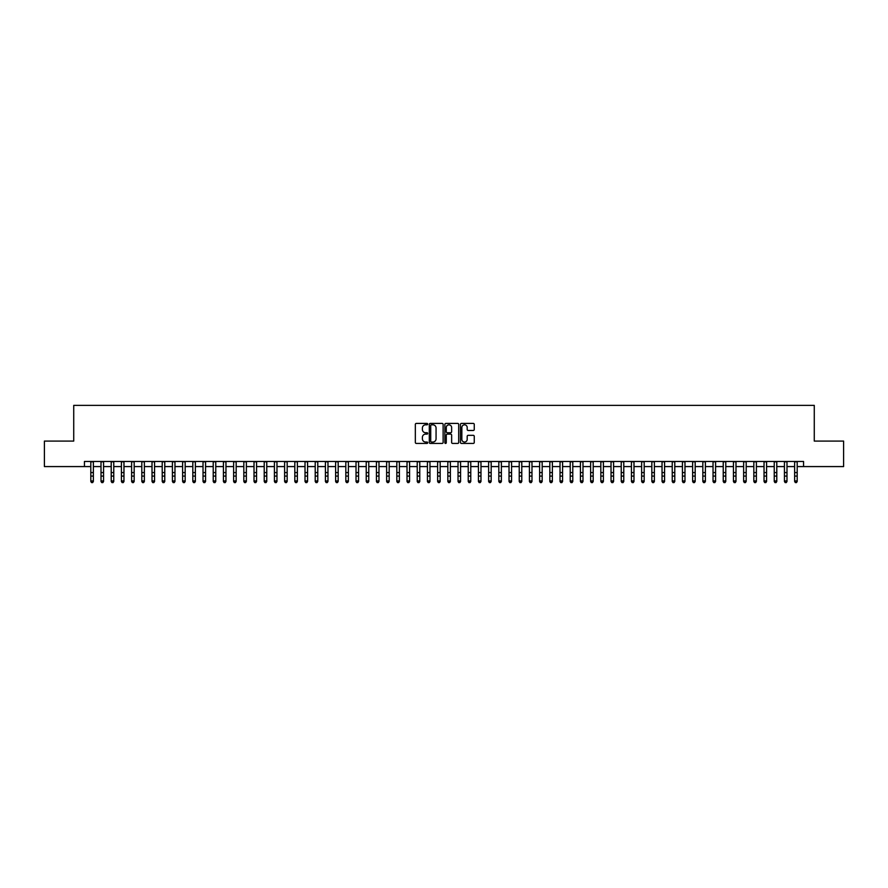 <?xml version="1.0" encoding="UTF-8"?>
<svg xmlns="http://www.w3.org/2000/svg" width="888" height="888" viewBox="0 0 888 888"><rect width="100%" height="100%" fill="white"/><g stroke="black" fill="none" stroke-linecap="round" stroke-linejoin="round"><path stroke-width="1.33" d="M427.683 424.109A0.699 0.699 0 0 0 426.984 423.41L416.339 423.41A0.999 0.999 0 0 0 415.34 424.42L415.34 442.435A0.999 0.999 0 0 0 416.339 443.434L426.984 443.434A0.699 0.699 0 0 0 427.683 442.735A0.699 0.699 0 0 0 426.984 442.035L425.607 442.035A3.208 3.208 0 0 1 422.399 438.827L422.399 437.329A3.208 3.208 0 0 1 425.607 434.121L426.984 434.121A0.699 0.699 0 0 0 427.683 433.422A0.699 0.699 0 0 0 426.984 432.722L425.607 432.722A3.208 3.208 0 0 1 422.399 429.526L422.399 428.016A3.208 3.208 0 0 1 425.607 424.819L426.984 424.819A0.699 0.699 0 0 0 427.683 424.109M473.26 430.469A0.999 0.999 0 0 0 474.259 429.47L474.259 424.42A0.999 0.999 0 0 0 473.26 423.41L461.449 423.41A0.999 0.999 0 0 0 460.45 424.42L460.45 442.435A0.999 0.999 0 0 0 461.449 443.434L473.26 443.434A0.999 0.999 0 0 0 474.259 442.435L474.259 436.33A0.999 0.999 0 0 0 473.26 435.331L468.209 435.331A0.999 0.999 0 0 0 467.199 436.33L467.199 439.36A2.675 2.675 0 0 1 464.524 442.035A2.675 2.675 0 0 1 461.849 439.36L461.849 427.494A2.675 2.675 0 0 1 464.524 424.819A2.675 2.675 0 0 1 467.199 427.494L467.199 429.47A0.999 0.999 0 0 0 468.209 430.469L473.26 430.469M84.438 466.577L44.4 466.577L44.4 441.081L73.726 441.081L73.726 405.372L814.274 405.372L814.274 441.081L843.6 441.081L843.6 466.577L803.562 466.577L803.562 461.471L84.438 461.471L84.438 466.577L90.809 466.577M443.123 424.42A0.999 0.999 0 0 0 442.124 423.41L430.303 423.41A0.999 0.999 0 0 0 429.304 424.42L429.304 442.435A0.999 0.999 0 0 0 430.303 443.434L442.124 443.434A0.999 0.999 0 0 0 443.123 442.435L443.123 424.42M445.876 423.41L457.697 423.41A0.999 0.999 0 0 1 458.696 424.42L458.696 442.435A0.999 0.999 0 0 1 457.697 443.434L452.636 443.434A0.999 0.999 0 0 1 451.637 442.435L451.637 435.131A0.999 0.999 0 0 0 450.638 434.121L447.275 434.121A0.999 0.999 0 0 0 446.276 435.131L446.276 442.735A0.699 0.699 0 0 1 445.576 443.434A0.699 0.699 0 0 1 444.877 442.735L444.877 424.42A0.999 0.999 0 0 1 445.876 423.41M93.362 466.577L101.01 466.577M103.563 466.577L111.211 466.577M113.764 466.577L121.412 466.577M123.965 466.577L131.613 466.577M134.166 466.577L141.814 466.577M144.367 466.577L152.014 466.577M154.568 466.577L162.215 466.577M164.768 466.577L172.416 466.577M174.969 466.577L182.617 466.577M185.17 466.577L192.818 466.577M195.371 466.577L203.019 466.577M205.561 466.577L213.22 466.577M215.762 466.577L223.421 466.577M225.963 466.577L233.622 466.577M236.164 466.577L243.823 466.577M246.365 466.577L254.012 466.577M256.565 466.577L264.213 466.577M266.766 466.577L274.414 466.577M276.967 466.577L284.615 466.577M287.168 466.577L294.816 466.577M297.369 466.577L305.017 466.577M307.57 466.577L315.218 466.577M317.771 466.577L325.419 466.577M327.972 466.577L335.62 466.577M338.173 466.577L345.821 466.577M348.374 466.577L356.021 466.577M358.574 466.577L366.222 466.577M368.775 466.577L376.423 466.577M378.976 466.577L386.624 466.577M389.177 466.577L396.825 466.577M399.378 466.577L407.026 466.577M409.579 466.577L417.227 466.577M419.769 466.577L427.428 466.577M429.97 466.577L437.629 466.577M440.171 466.577L447.83 466.577M450.371 466.577L458.03 466.577M460.572 466.577L468.231 466.577M470.773 466.577L478.421 466.577M480.974 466.577L488.622 466.577M491.175 466.577L498.823 466.577M501.376 466.577L509.024 466.577M511.577 466.577L519.225 466.577M521.778 466.577L529.426 466.577M531.979 466.577L539.627 466.577M542.18 466.577L549.827 466.577M552.38 466.577L560.028 466.577M562.581 466.577L570.229 466.577M572.782 466.577L580.43 466.577M582.983 466.577L590.631 466.577M593.184 466.577L600.832 466.577M603.385 466.577L611.033 466.577M613.586 466.577L621.234 466.577M623.787 466.577L631.435 466.577M633.988 466.577L641.635 466.577M644.177 466.577L651.836 466.577M654.378 466.577L662.037 466.577M664.579 466.577L672.238 466.577M674.78 466.577L682.439 466.577M684.981 466.577L692.629 466.577M695.182 466.577L702.83 466.577M705.383 466.577L713.031 466.577M715.584 466.577L723.232 466.577M725.785 466.577L733.433 466.577M735.986 466.577L743.633 466.577M746.186 466.577L753.834 466.577M756.387 466.577L764.035 466.577M766.588 466.577L774.236 466.577M776.789 466.577L784.437 466.577M786.99 466.577L794.638 466.577M797.191 466.577L803.562 466.577M431.413 424.819A0.699 0.699 0 0 0 430.713 425.519L430.713 441.336A0.699 0.699 0 0 0 431.413 442.035L432.867 442.035A3.208 3.208 0 0 0 436.064 438.827L436.064 428.016A3.208 3.208 0 0 0 432.867 424.819L431.413 424.819M451.637 427.539A2.675 2.675 0 0 0 448.951 424.864A2.675 2.675 0 0 0 446.276 427.539L446.276 431.723A0.999 0.999 0 0 0 447.275 432.722L450.638 432.722A0.999 0.999 0 0 0 451.637 431.723L451.637 427.539M93.362 461.471L93.362 481.507L92.596 482.628L91.575 482.395L92.596 482.628M90.809 461.471L90.809 480.941L93.362 480.941L92.596 482.395M91.575 482.628L90.809 481.507L91.575 482.395M103.563 461.471L103.563 481.507L102.797 482.628L101.776 482.395L102.797 482.628M101.01 461.471L101.01 480.941L103.563 480.941L102.797 482.395M101.776 482.628L101.01 481.507L101.776 482.395M113.764 461.471L113.764 481.507L112.998 482.628L111.977 482.395L112.998 482.628M111.211 461.471L111.211 480.941L113.764 480.941L112.998 482.395M111.977 482.628L111.211 481.507L111.977 482.395M123.965 461.471L123.965 481.507L123.199 482.628L122.178 482.395L123.199 482.628M121.412 461.471L121.412 480.941L123.965 480.941L123.199 482.395M122.178 482.628L121.412 481.507L122.178 482.395M134.166 461.471L134.166 481.507L133.4 482.628L132.379 482.395L133.4 482.628M131.613 461.471L131.613 480.941L134.166 480.941L133.4 482.395M132.379 482.628L131.613 481.507L132.379 482.395M144.367 461.471L144.367 481.507L143.601 482.628L142.579 482.395L143.601 482.628M141.814 461.471L141.814 480.941L144.367 480.941L143.601 482.395M142.579 482.628L141.814 481.507L142.579 482.395M154.568 461.471L154.568 481.507L153.802 482.628L152.78 482.395L153.802 482.628M152.014 461.471L152.014 480.941L154.568 480.941L153.802 482.395M152.78 482.628L152.014 481.507L152.78 482.395M164.768 461.471L164.768 481.507L164.003 482.628L162.981 482.395L164.003 482.628M162.215 461.471L162.215 480.941L164.768 480.941L164.003 482.395M162.981 482.628L162.215 481.507L162.981 482.395M174.969 461.471L174.969 481.507L174.203 482.628L173.182 482.395L174.203 482.628M172.416 461.471L172.416 480.941L174.969 480.941L174.203 482.395M173.182 482.628L172.416 481.507L173.182 482.395M185.17 461.471L185.17 481.507L184.404 482.628L183.383 482.395L184.404 482.628M182.617 461.471L182.617 480.941L185.17 480.941L184.404 482.395M183.383 482.628L182.617 481.507L183.383 482.395M195.371 461.471L195.371 481.507L194.605 482.628L193.584 482.395L194.605 482.628M192.818 461.471L192.818 480.941L195.371 480.941L194.605 482.395M193.584 482.628L192.818 481.507L193.584 482.395M205.561 461.471L205.561 481.507L204.806 482.628L203.785 482.395L204.806 482.628M203.019 461.471L203.019 480.941L205.561 480.941L204.806 482.395M203.785 482.628L203.019 481.507L203.785 482.395M215.762 461.471L215.762 481.507L214.996 482.628L213.986 482.395L214.996 482.628M213.22 461.471L213.22 480.941L215.762 480.941L214.996 482.395M213.986 482.628L213.22 481.507L213.986 482.395M225.963 461.471L225.963 481.507L225.197 482.628L224.187 482.395L225.197 482.628M223.421 461.471L223.421 480.941L225.963 480.941L225.197 482.395M224.187 482.628L223.421 481.507L224.187 482.395M236.164 461.471L236.164 481.507L235.398 482.628L234.388 482.395L235.398 482.628M233.622 461.471L233.622 480.941L236.164 480.941L235.398 482.395M234.388 482.628L233.622 481.507L234.388 482.395M246.365 461.471L246.365 481.507L245.599 482.628L244.577 482.395L245.599 482.628M243.823 461.471L243.823 480.941L246.365 480.941L245.599 482.395M244.577 482.628L243.823 481.507L244.577 482.395M256.565 461.471L256.565 481.507L255.8 482.628L254.778 482.395L255.8 482.628M254.012 461.471L254.012 480.941L256.565 480.941L255.8 482.395M254.778 482.628L254.012 481.507L254.778 482.395M266.766 461.471L266.766 481.507L266 482.628L264.979 482.395L266 482.628M264.213 461.471L264.213 480.941L266.766 480.941L266 482.395M264.979 482.628L264.213 481.507L264.979 482.395M276.967 461.471L276.967 481.507L276.201 482.628L275.18 482.395L276.201 482.628M274.414 461.471L274.414 480.941L276.967 480.941L276.201 482.395M275.18 482.628L274.414 481.507L275.18 482.395M287.168 461.471L287.168 481.507L286.402 482.628L285.381 482.395L286.402 482.628M284.615 461.471L284.615 480.941L287.168 480.941L286.402 482.395M285.381 482.628L284.615 481.507L285.381 482.395M297.369 461.471L297.369 481.507L296.603 482.628L295.582 482.395L296.603 482.628M294.816 461.471L294.816 480.941L297.369 480.941L296.603 482.395M295.582 482.628L294.816 481.507L295.582 482.395M307.57 461.471L307.57 481.507L306.804 482.628L305.783 482.395L306.804 482.628M305.017 461.471L305.017 480.941L307.57 480.941L306.804 482.395M305.783 482.628L305.017 481.507L305.783 482.395M317.771 461.471L317.771 481.507L317.005 482.628L315.984 482.395L317.005 482.628M315.218 461.471L315.218 480.941L317.771 480.941L317.005 482.395M315.984 482.628L315.218 481.507L315.984 482.395M327.972 461.471L327.972 481.507L327.206 482.628L326.185 482.395L327.206 482.628M325.419 461.471L325.419 480.941L327.972 480.941L327.206 482.395M326.185 482.628L325.419 481.507L326.185 482.395M338.173 461.471L338.173 481.507L337.407 482.628L336.386 482.395L337.407 482.628M335.62 461.471L335.62 480.941L338.173 480.941L337.407 482.395M336.386 482.628L335.62 481.507L336.386 482.395M348.374 461.471L348.374 481.507L347.608 482.628L346.586 482.395L347.608 482.628M345.821 461.471L345.821 480.941L348.374 480.941L347.608 482.395M346.586 482.628L345.821 481.507L346.586 482.395M358.574 461.471L358.574 481.507L357.809 482.628L356.787 482.395L357.809 482.628M356.021 461.471L356.021 480.941L358.574 480.941L357.809 482.395M356.787 482.628L356.021 481.507L356.787 482.395M368.775 461.471L368.775 481.507L368.009 482.628L366.988 482.395L368.009 482.628M366.222 461.471L366.222 480.941L368.775 480.941L368.009 482.395M366.988 482.628L366.222 481.507L366.988 482.395M378.976 461.471L378.976 481.507L378.21 482.628L377.189 482.395L378.21 482.628M376.423 461.471L376.423 480.941L378.976 480.941L378.21 482.395M377.189 482.628L376.423 481.507L377.189 482.395M389.177 461.471L389.177 481.507L388.411 482.628L387.39 482.395L388.411 482.628M386.624 461.471L386.624 480.941L389.177 480.941L388.411 482.395M387.39 482.628L386.624 481.507L387.39 482.395M399.378 461.471L399.378 481.507L398.612 482.628L397.591 482.395L398.612 482.628M396.825 461.471L396.825 480.941L399.378 480.941L398.612 482.395M397.591 482.628L396.825 481.507L397.591 482.395M409.579 461.471L409.579 481.507L408.813 482.628L407.792 482.395L408.813 482.628M407.026 461.471L407.026 480.941L409.579 480.941L408.813 482.395M407.792 482.628L407.026 481.507L407.792 482.395M419.769 461.471L419.769 481.507L419.014 482.628L417.993 482.395L419.014 482.628M417.227 461.471L417.227 480.941L419.769 480.941L419.014 482.395M417.993 482.628L417.227 481.507L417.993 482.395M429.97 461.471L429.97 481.507L429.215 482.628L428.194 482.395L429.215 482.628M427.428 461.471L427.428 480.941L429.97 480.941L429.215 482.395M428.194 482.628L427.428 481.507L428.194 482.395M440.171 461.471L440.171 481.507L439.405 482.628L438.395 482.395L439.405 482.628M437.629 461.471L437.629 480.941L440.171 480.941L439.405 482.395M438.395 482.628L437.629 481.507L438.395 482.395M450.371 461.471L450.371 481.507L449.606 482.628L448.595 482.395L449.606 482.628M447.83 461.471L447.83 480.941L450.371 480.941L449.606 482.395M448.595 482.628L447.83 481.507L448.595 482.395M460.572 461.471L460.572 481.507L459.806 482.628L458.785 482.395L459.806 482.628M458.03 461.471L458.03 480.941L460.572 480.941L459.806 482.395M458.785 482.628L458.03 481.507L458.785 482.395M470.773 461.471L470.773 481.507L470.007 482.628L468.986 482.395L470.007 482.628M468.231 461.471L468.231 480.941L470.773 480.941L470.007 482.395M468.986 482.628L468.231 481.507L468.986 482.395M480.974 461.471L480.974 481.507L480.208 482.628L479.187 482.395L480.208 482.628M478.421 461.471L478.421 480.941L480.974 480.941L480.208 482.395M479.187 482.628L478.421 481.507L479.187 482.395M491.175 461.471L491.175 481.507L490.409 482.628L489.388 482.395L490.409 482.628M488.622 461.471L488.622 480.941L491.175 480.941L490.409 482.395M489.388 482.628L488.622 481.507L489.388 482.395M501.376 461.471L501.376 481.507L500.61 482.628L499.589 482.395L500.61 482.628M498.823 461.471L498.823 480.941L501.376 480.941L500.61 482.395M499.589 482.628L498.823 481.507L499.589 482.395M511.577 461.471L511.577 481.507L510.811 482.628L509.79 482.395L510.811 482.628M509.024 461.471L509.024 480.941L511.577 480.941L510.811 482.395M509.79 482.628L509.024 481.507L509.79 482.395M521.778 461.471L521.778 481.507L521.012 482.628L519.991 482.395L521.012 482.628M519.225 461.471L519.225 480.941L521.778 480.941L521.012 482.395M519.991 482.628L519.225 481.507L519.991 482.395M531.979 461.471L531.979 481.507L531.213 482.628L530.192 482.395L531.213 482.628M529.426 461.471L529.426 480.941L531.979 480.941L531.213 482.395M530.192 482.628L529.426 481.507L530.192 482.395M542.18 461.471L542.18 481.507L541.414 482.628L540.392 482.395L541.414 482.628M539.627 461.471L539.627 480.941L542.18 480.941L541.414 482.395M540.392 482.628L539.627 481.507L540.392 482.395M552.38 461.471L552.38 481.507L551.615 482.628L550.593 482.395L551.615 482.628M549.827 461.471L549.827 480.941L552.38 480.941L551.615 482.395M550.593 482.628L549.827 481.507L550.593 482.395M562.581 461.471L562.581 481.507L561.815 482.628L560.794 482.395L561.815 482.628M560.028 461.471L560.028 480.941L562.581 480.941L561.815 482.395M560.794 482.628L560.028 481.507L560.794 482.395M572.782 461.471L572.782 481.507L572.016 482.628L570.995 482.395L572.016 482.628M570.229 461.471L570.229 480.941L572.782 480.941L572.016 482.395M570.995 482.628L570.229 481.507L570.995 482.395M582.983 461.471L582.983 481.507L582.217 482.628L581.196 482.395L582.217 482.628M580.43 461.471L580.43 480.941L582.983 480.941L582.217 482.395M581.196 482.628L580.43 481.507L581.196 482.395M593.184 461.471L593.184 481.507L592.418 482.628L591.397 482.395L592.418 482.628M590.631 461.471L590.631 480.941L593.184 480.941L592.418 482.395M591.397 482.628L590.631 481.507L591.397 482.395M603.385 461.471L603.385 481.507L602.619 482.628L601.598 482.395L602.619 482.628M600.832 461.471L600.832 480.941L603.385 480.941L602.619 482.395M601.598 482.628L600.832 481.507L601.598 482.395M613.586 461.471L613.586 481.507L612.82 482.628L611.799 482.395L612.82 482.628M611.033 461.471L611.033 480.941L613.586 480.941L612.82 482.395M611.799 482.628L611.033 481.507L611.799 482.395M623.787 461.471L623.787 481.507L623.021 482.628L622 482.395L623.021 482.628M621.234 461.471L621.234 480.941L623.787 480.941L623.021 482.395M622 482.628L621.234 481.507L622 482.395M633.988 461.471L633.988 481.507L633.222 482.628L632.201 482.395L633.222 482.628M631.435 461.471L631.435 480.941L633.988 480.941L633.222 482.395M632.201 482.628L631.435 481.507L632.201 482.395M644.177 461.471L644.177 481.507L643.423 482.628L642.401 482.395L643.423 482.628M641.635 461.471L641.635 480.941L644.177 480.941L643.423 482.395M642.401 482.628L641.635 481.507L642.401 482.395M654.378 461.471L654.378 481.507L653.612 482.628L652.602 482.395L653.612 482.628M651.836 461.471L651.836 480.941L654.378 480.941L653.612 482.395M652.602 482.628L651.836 481.507L652.602 482.395M664.579 461.471L664.579 481.507L663.813 482.628L662.803 482.395L663.813 482.628M662.037 461.471L662.037 480.941L664.579 480.941L663.813 482.395M662.803 482.628L662.037 481.507L662.803 482.395M674.78 461.471L674.78 481.507L674.014 482.628L673.004 482.395L674.014 482.628M672.238 461.471L672.238 480.941L674.78 480.941L674.014 482.395M673.004 482.628L672.238 481.507L673.004 482.395M684.981 461.471L684.981 481.507L684.215 482.628L683.194 482.395L684.215 482.628M682.439 461.471L682.439 480.941L684.981 480.941L684.215 482.395M683.194 482.628L682.439 481.507L683.194 482.395M695.182 461.471L695.182 481.507L694.416 482.628L693.395 482.395L694.416 482.628M692.629 461.471L692.629 480.941L695.182 480.941L694.416 482.395M693.395 482.628L692.629 481.507L693.395 482.395M705.383 461.471L705.383 481.507L704.617 482.628L703.596 482.395L704.617 482.628M702.83 461.471L702.83 480.941L705.383 480.941L704.617 482.395M703.596 482.628L702.83 481.507L703.596 482.395M715.584 461.471L715.584 481.507L714.818 482.628L713.797 482.395L714.818 482.628M713.031 461.471L713.031 480.941L715.584 480.941L714.818 482.395M713.797 482.628L713.031 481.507L713.797 482.395M725.785 461.471L725.785 481.507L725.019 482.628L723.998 482.395L725.019 482.628M723.232 461.471L723.232 480.941L725.785 480.941L725.019 482.395M723.998 482.628L723.232 481.507L723.998 482.395M735.986 461.471L735.986 481.507L735.22 482.628L734.198 482.395L735.22 482.628M733.433 461.471L733.433 480.941L735.986 480.941L735.22 482.395M734.198 482.628L733.433 481.507L734.198 482.395M746.186 461.471L746.186 481.507L745.421 482.628L744.399 482.395L745.421 482.628M743.633 461.471L743.633 480.941L746.186 480.941L745.421 482.395M744.399 482.628L743.633 481.507L744.399 482.395M756.387 461.471L756.387 481.507L755.621 482.628L754.6 482.395L755.621 482.628M753.834 461.471L753.834 480.941L756.387 480.941L755.621 482.395M754.6 482.628L753.834 481.507L754.6 482.395M766.588 461.471L766.588 481.507L765.822 482.628L764.801 482.395L765.822 482.628M764.035 461.471L764.035 480.941L766.588 480.941L765.822 482.395M764.801 482.628L764.035 481.507L764.801 482.395M776.789 461.471L776.789 481.507L776.023 482.628L775.002 482.395L776.023 482.628M774.236 461.471L774.236 480.941L776.789 480.941L776.023 482.395M775.002 482.628L774.236 481.507L775.002 482.395M786.99 461.471L786.99 481.507L786.224 482.628L785.203 482.395L786.224 482.628M784.437 461.471L784.437 480.941L786.99 480.941L786.224 482.395M785.203 482.628L784.437 481.507L785.203 482.395M797.191 461.471L797.191 481.507L796.425 482.628L795.404 482.395L796.425 482.628M794.638 461.471L794.638 480.941L797.191 480.941L796.425 482.395M795.404 482.628L794.638 481.507L795.404 482.395M93.362 472.571L90.809 472.571M93.362 476.079L90.809 476.079M93.362 461.804L90.809 461.804M103.563 472.571L101.01 472.571M103.563 476.079L101.01 476.079M103.563 461.804L101.01 461.804M113.764 472.571L111.211 472.571M113.764 476.079L111.211 476.079M113.764 461.804L111.211 461.804M123.965 472.571L121.412 472.571M123.965 476.079L121.412 476.079M123.965 461.804L121.412 461.804M134.166 472.571L131.613 472.571M134.166 476.079L131.613 476.079M134.166 461.804L131.613 461.804M144.367 472.571L141.814 472.571M144.367 476.079L141.814 476.079M144.367 461.804L141.814 461.804M154.568 472.571L152.014 472.571M154.568 476.079L152.014 476.079M154.568 461.804L152.014 461.804M164.768 472.571L162.215 472.571M164.768 476.079L162.215 476.079M164.768 461.804L162.215 461.804M174.969 472.571L172.416 472.571M174.969 476.079L172.416 476.079M174.969 461.804L172.416 461.804M185.17 472.571L182.617 472.571M185.17 476.079L182.617 476.079M185.17 461.804L182.617 461.804M195.371 472.571L192.818 472.571M195.371 476.079L192.818 476.079M195.371 461.804L192.818 461.804M205.561 472.571L203.019 472.571M205.561 476.079L203.019 476.079M205.561 461.804L203.019 461.804M215.762 472.571L213.22 472.571M215.762 476.079L213.22 476.079M215.762 461.804L213.22 461.804M225.963 472.571L223.421 472.571M225.963 476.079L223.421 476.079M225.963 461.804L223.421 461.804M236.164 472.571L233.622 472.571M236.164 476.079L233.622 476.079M236.164 461.804L233.622 461.804M246.365 472.571L243.823 472.571M246.365 476.079L243.823 476.079M246.365 461.804L243.823 461.804M256.565 472.571L254.012 472.571M256.565 476.079L254.012 476.079M256.565 461.804L254.012 461.804M266.766 472.571L264.213 472.571M266.766 476.079L264.213 476.079M266.766 461.804L264.213 461.804M276.967 472.571L274.414 472.571M276.967 476.079L274.414 476.079M276.967 461.804L274.414 461.804M287.168 472.571L284.615 472.571M287.168 476.079L284.615 476.079M287.168 461.804L284.615 461.804M297.369 472.571L294.816 472.571M297.369 476.079L294.816 476.079M297.369 461.804L294.816 461.804M307.57 472.571L305.017 472.571M307.57 476.079L305.017 476.079M307.57 461.804L305.017 461.804M317.771 472.571L315.218 472.571M317.771 476.079L315.218 476.079M317.771 461.804L315.218 461.804M327.972 472.571L325.419 472.571M327.972 476.079L325.419 476.079M327.972 461.804L325.419 461.804M338.173 472.571L335.62 472.571M338.173 476.079L335.62 476.079M338.173 461.804L335.62 461.804M348.374 472.571L345.821 472.571M348.374 476.079L345.821 476.079M348.374 461.804L345.821 461.804M358.574 472.571L356.021 472.571M358.574 476.079L356.021 476.079M358.574 461.804L356.021 461.804M368.775 472.571L366.222 472.571M368.775 476.079L366.222 476.079M368.775 461.804L366.222 461.804M378.976 472.571L376.423 472.571M378.976 476.079L376.423 476.079M378.976 461.804L376.423 461.804M389.177 472.571L386.624 472.571M389.177 476.079L386.624 476.079M389.177 461.804L386.624 461.804M399.378 472.571L396.825 472.571M399.378 476.079L396.825 476.079M399.378 461.804L396.825 461.804M409.579 472.571L407.026 472.571M409.579 476.079L407.026 476.079M409.579 461.804L407.026 461.804M419.769 472.571L417.227 472.571M419.769 476.079L417.227 476.079M419.769 461.804L417.227 461.804M429.97 472.571L427.428 472.571M429.97 476.079L427.428 476.079M429.97 461.804L427.428 461.804M440.171 472.571L437.629 472.571M440.171 476.079L437.629 476.079M440.171 461.804L437.629 461.804M450.371 472.571L447.83 472.571M450.371 476.079L447.83 476.079M450.371 461.804L447.83 461.804M460.572 472.571L458.03 472.571M460.572 476.079L458.03 476.079M460.572 461.804L458.03 461.804M470.773 472.571L468.231 472.571M470.773 476.079L468.231 476.079M470.773 461.804L468.231 461.804M480.974 472.571L478.421 472.571M480.974 476.079L478.421 476.079M480.974 461.804L478.421 461.804M491.175 472.571L488.622 472.571M491.175 476.079L488.622 476.079M491.175 461.804L488.622 461.804M501.376 472.571L498.823 472.571M501.376 476.079L498.823 476.079M501.376 461.804L498.823 461.804M511.577 472.571L509.024 472.571M511.577 476.079L509.024 476.079M511.577 461.804L509.024 461.804M521.778 472.571L519.225 472.571M521.778 476.079L519.225 476.079M521.778 461.804L519.225 461.804M531.979 472.571L529.426 472.571M531.979 476.079L529.426 476.079M531.979 461.804L529.426 461.804M542.18 472.571L539.627 472.571M542.18 476.079L539.627 476.079M542.18 461.804L539.627 461.804M552.38 472.571L549.827 472.571M552.38 476.079L549.827 476.079M552.38 461.804L549.827 461.804M562.581 472.571L560.028 472.571M562.581 476.079L560.028 476.079M562.581 461.804L560.028 461.804M572.782 472.571L570.229 472.571M572.782 476.079L570.229 476.079M572.782 461.804L570.229 461.804M582.983 472.571L580.43 472.571M582.983 476.079L580.43 476.079M582.983 461.804L580.43 461.804M593.184 472.571L590.631 472.571M593.184 476.079L590.631 476.079M593.184 461.804L590.631 461.804M603.385 472.571L600.832 472.571M603.385 476.079L600.832 476.079M603.385 461.804L600.832 461.804M613.586 472.571L611.033 472.571M613.586 476.079L611.033 476.079M613.586 461.804L611.033 461.804M623.787 472.571L621.234 472.571M623.787 476.079L621.234 476.079M623.787 461.804L621.234 461.804M633.988 472.571L631.435 472.571M633.988 476.079L631.435 476.079M633.988 461.804L631.435 461.804M644.177 472.571L641.635 472.571M644.177 476.079L641.635 476.079M644.177 461.804L641.635 461.804M654.378 472.571L651.836 472.571M654.378 476.079L651.836 476.079M654.378 461.804L651.836 461.804M664.579 472.571L662.037 472.571M664.579 476.079L662.037 476.079M664.579 461.804L662.037 461.804M674.78 472.571L672.238 472.571M674.78 476.079L672.238 476.079M674.78 461.804L672.238 461.804M684.981 472.571L682.439 472.571M684.981 476.079L682.439 476.079M684.981 461.804L682.439 461.804M695.182 472.571L692.629 472.571M695.182 476.079L692.629 476.079M695.182 461.804L692.629 461.804M705.383 472.571L702.83 472.571M705.383 476.079L702.83 476.079M705.383 461.804L702.83 461.804M715.584 472.571L713.031 472.571M715.584 476.079L713.031 476.079M715.584 461.804L713.031 461.804M725.785 472.571L723.232 472.571M725.785 476.079L723.232 476.079M725.785 461.804L723.232 461.804M735.986 472.571L733.433 472.571M735.986 476.079L733.433 476.079M735.986 461.804L733.433 461.804M746.186 472.571L743.633 472.571M746.186 476.079L743.633 476.079M746.186 461.804L743.633 461.804M756.387 472.571L753.834 472.571M756.387 476.079L753.834 476.079M756.387 461.804L753.834 461.804M766.588 472.571L764.035 472.571M766.588 476.079L764.035 476.079M766.588 461.804L764.035 461.804M776.789 472.571L774.236 472.571M776.789 476.079L774.236 476.079M776.789 461.804L774.236 461.804M786.99 472.571L784.437 472.571M786.99 476.079L784.437 476.079M786.99 461.804L784.437 461.804M797.191 472.571L794.638 472.571M797.191 476.079L794.638 476.079M797.191 461.804L794.638 461.804"/></g></svg>
